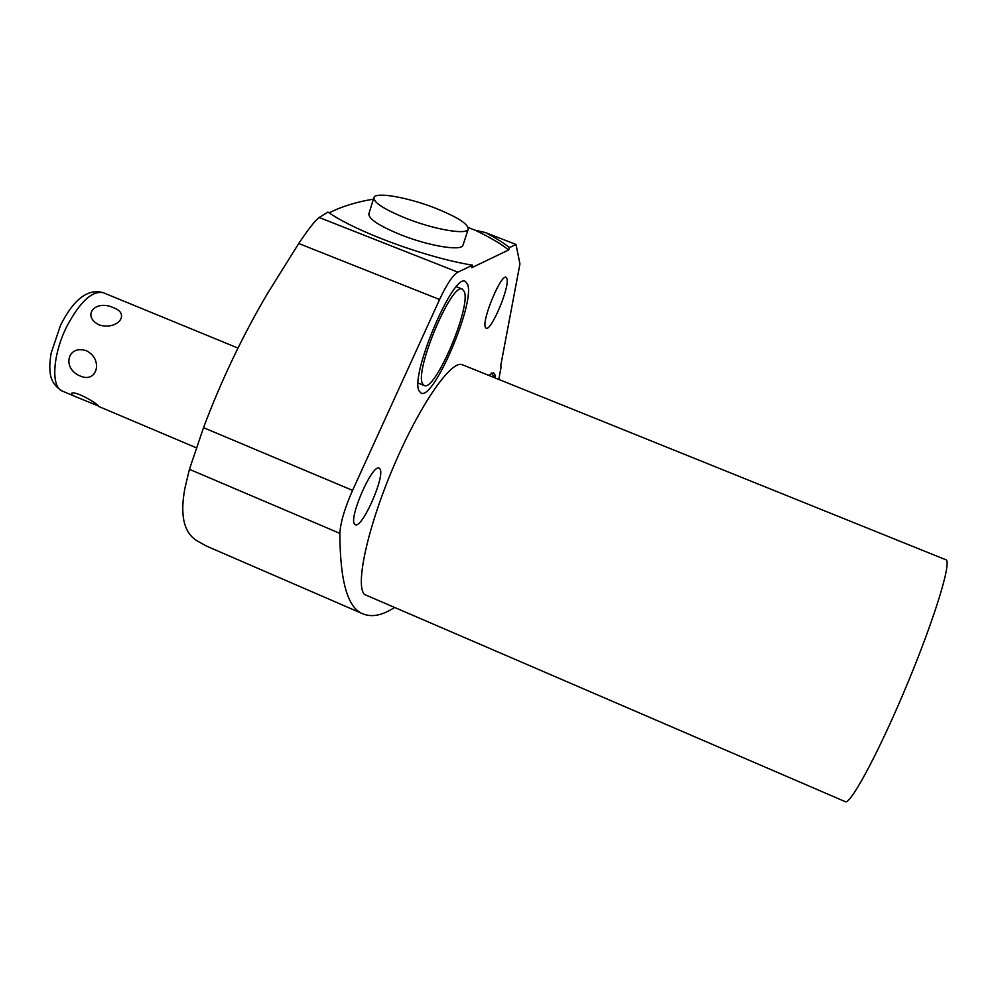 <?xml version="1.0" encoding="UTF-8"?>
<svg xmlns="http://www.w3.org/2000/svg" width="997" height="997" viewBox="0 0 997 997"><rect width="100%" height="100%" fill="white"/><g stroke="black" fill="none" stroke-linecap="round" stroke-linejoin="round"><path stroke-width="1.5" d="M98.553 406.041L75.136 396.494L71.747 394.7L71.61 393.354C74.949 390.512 95.687 402.377 98.553 406.041M86.477 350.794C67.422 344.164 61.602 368.591 80.308 376.043C97.307 383.633 103.414 359.194 86.477 350.794M391.21 195.91L386.275 195.35M203.525 427.663L352.577 490.387L439.59 299.511L298.739 243.505L267.308 293.816C242.358 336.238 221.097 380.866 203.525 427.663L189.43 469.325L184.931 488.144C179.759 515.449 183.909 533.071 197.356 540.997L206.715 546.194L363.244 613.978C372.043 617.467 382.374 615.361 394.239 607.647M298.739 243.505C308.235 229.298 315.04 220.624 319.165 217.496L327.988 212.062C355.667 231.715 426.429 257.774 472.541 265.177L457.872 272.169C452.862 275.047 446.768 284.17 439.59 299.511M373.414 199.138C356.141 202.005 341.41 206.578 329.184 212.872M354.708 524.235L355.293 524.671C362.123 529.021 385.702 475.382 379.869 468.839L379.122 468.191C372.392 463.418 348.14 519.013 354.708 524.235M500.569 366.497L519.948 263.931L515.997 244.464L509.504 247.555L508.694 249.948L471.693 267.732L472.541 265.177M501.229 366.26L498.812 379.446M352.577 490.387C344.65 508.345 340.413 522.677 339.877 533.383C340.014 581.6 347.803 608.469 363.244 613.978M364.703 594.561L845.867 801.912C852.834 800.99 881.647 746.255 908.616 680.839C935.647 615.423 951.948 560.999 945.904 559.778L462.458 364.777C451.579 359.269 419.949 404.47 393.665 466.322C367.27 528.098 354.82 586.523 364.703 594.561M485.252 327.028L486.112 328.212C491.072 331.552 509.754 287.335 506.999 278.774L506.077 277.34C501.167 273.701 482 319.464 485.252 327.028M467.668 284.481C475.095 303.624 433.521 400.644 421.07 393.08L419.238 391.148C409.244 376.854 453.199 272.393 465.387 281.428L467.668 284.481M488.53 375.296L493.49 372.691L494.836 374.511L495.235 378M468.241 227.528L475.22 230.245L485.24 232.5L515.997 244.464M485.24 232.5C495.422 237.797 503.51 242.819 509.504 247.555M475.22 230.245C489.701 237.186 500.855 243.754 508.694 249.948M463.119 244.776L462.907 245.412C461.038 251.281 428.685 245.947 400.894 234.831C378.748 225.721 368.105 218.63 368.94 213.57L373.75 198.029M435.627 208.261C408.508 197.531 376.068 191.648 373.95 197.418C373.165 202.291 383.895 209.27 406.115 218.355C434.019 229.46 466.397 235.043 468.191 229.397C468.752 224.3 457.897 217.259 435.627 208.261M464.378 291.735C470.933 307.973 434.916 392.133 424.186 385.503L422.591 383.783C414.116 371.146 451.903 281.441 462.434 289.155L464.378 291.735M237.984 348.078L103.376 292.744C92.235 290.314 80.009 301.63 66.699 326.667C52.629 354.782 50.797 387.272 62.362 391.086C54.337 386.288 50.224 379.433 50.024 370.51C49.501 366.908 49.875 361.088 51.159 353.05L60.58 325.122C73.84 298.963 88.11 288.17 103.376 292.744M113.434 307.687C95.376 299.212 81.28 315.713 99.039 324.897C117.247 330.63 130.981 313.868 113.434 307.687M457.872 272.169L319.165 217.496M189.43 469.325L339.877 533.383M196.284 447.765L99.089 406.626M75.136 396.494L62.362 391.086M468.191 229.397L462.907 245.412M424.186 385.503L418.192 383.06M462.434 289.155L456.377 286.762M495.098 377.938L491.309 373.028"/></g></svg>
